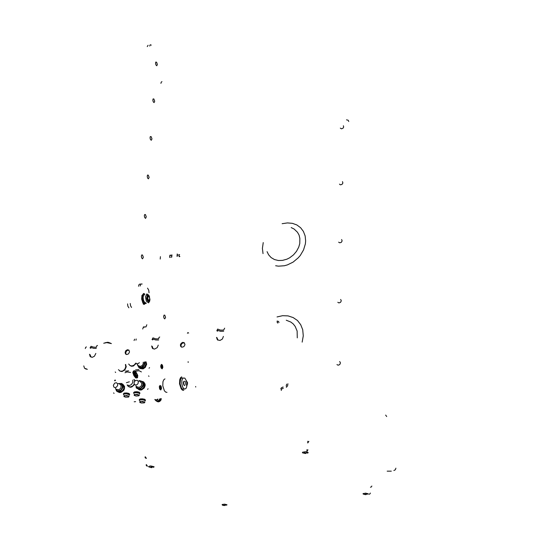 <?xml version="1.0" encoding="UTF-8"?>
<svg xmlns="http://www.w3.org/2000/svg" width="558" height="558" viewBox="0 0 558 558"><rect width="100%" height="100%" fill="white"/><g stroke="black" fill="none" stroke-linecap="round" stroke-linejoin="round"><path stroke-width="0.84" d="M160.425 398.775L159.49 400.505L157.802 401.223M157.935 399.061L157.607 399.849L156.317 399.926L157.844 399.075M154.908 399.444L156.317 399.926L155.229 400.121L154.838 399.451M159.867 398.837L158.877 400.337L157.684 401.007L156.435 401.035L155.229 400.121M160.209 398.803L158.367 401.035L156.052 400.881M160.732 398.74L160.132 400.212L158.953 401.251L157.544 401.551L156.414 401.09M161.332 398.67L160.864 400.295L159.672 401.509L158.165 401.9L156.979 401.439M371.816 486.018L371.412 486.862L370.442 487.19L371.035 487.092M307.814 441.218L307.744 442.996L308.832 441.357M145.024 457.051L145.359 457.951L146.391 458.376L145.303 456.8M363.007 493.809L365.595 493.16L368.182 493.872M302.401 452.454L305.275 451.687L308.176 452.601M222.056 504.683L224.497 504.16L226.994 504.878M148.567 466.586L150.66 465.965L154.008 466.669L149.795 466.104L148.588 466.544L149.098 467.095M146.119 464.884L146.468 465.79L147.486 466.216L146.405 464.633M306.956 449.671L306.886 451.45L307.974 449.811M223.402 505.492L222.907 505.402M370.359 493.049L369.954 493.9L368.984 494.228L369.563 494.13M153.352 467.381L154.085 466.913M151.748 467.674L149.921 467.339L152.404 467.116L151.748 467.674M226.52 505.234L226.89 504.732L224.825 504.251L222.419 504.432L222.049 504.732L222.433 505.053M224.846 505.583L223.256 505.318L225.544 505.136L224.846 505.583M307.36 453.18L308.149 452.754L307.925 452.301L305.359 451.778L302.645 452.189L302.443 452.657L303.147 453.061M305.589 453.521L303.796 453.159L304.905 453.229L304.445 452.74L304.947 452.691L305.421 453.187L306.537 452.908L305.589 453.521M367.673 494.283L367.973 493.656L365.755 493.244L363.244 493.579L363.509 494.235M365.811 494.695L364.255 494.402L366.752 494.207L365.811 494.695M170.106 257.447L169.646 256.087L170.825 255.048L171.934 255.801L171.264 257.259M169.778 257.503L169.716 255.92M179.55 256.443L178.958 255.543L179.264 254.727M177.311 256.282L177.632 254.657M179.871 256.387L179.334 256.722L178.839 255.759L178.937 254.574L179.585 254.678M169.869 255.669L169.988 255.159M171.948 254.839L171.738 257.182M177.053 256.324L177.263 253.974M160.216 259.051L160.432 256.715M267.087 251.651L268.6 254.783L271.118 257.587L274.438 259.554L278.4 260.523L282.571 260.398L286.875 259.184L289.7 257.761L293.501 254.853L296.521 251.295L298.739 247.103L299.751 243.525L299.883 238.392L299.053 235.134L297.498 232.254L294.129 229.031L291.213 227.622M282.16 223.702L287.419 222.886L292.364 223.333L296.842 224.972L300.595 227.741L303.413 231.465L305.128 235.957L305.624 240.944L305.345 243.937L303.559 249.907L300.274 255.466L298.139 257.956L293.103 262.114L287.377 264.917L284.392 265.741L278.463 266.166L275.631 265.754M263.02 253.611L262.399 248.401L263.264 242.556M297.281 337.841L297.1 331.034L295.189 326.423L293.201 323.947L290.76 322.036L286.226 320.236M277.019 316.923L282.606 315.689L288.102 315.898L293.166 317.544L297.463 320.529L300.713 324.679L302.701 329.729L303.266 335.825L302.143 342.096M346.532 119.865L348.213 120.235L348.771 121.532M336.955 364.59L338.12 365.183L339.745 364.562L340.443 362.937L339.696 361.528M337.806 302.283L338.887 302.91L340.513 302.394L341.308 300.846L340.687 299.437M338.65 242.179L339.648 242.828L341.259 242.388L342.138 240.923L341.622 239.521M339.48 184.161L340.394 184.81L341.984 184.447L342.926 183.045L342.507 181.664M340.289 128.124L341.51 128.821L343.044 128.194L343.686 127.119L343.358 125.759M127.573 303.88L127.873 306.216L128.905 307.835M131.576 307.437L130.551 305.819L130.251 303.482M148.093 45.282L147.221 46.614M149.711 46.035L150.221 44.78L151.288 45.135M164.729 315.124L165.559 317.363L164.784 318.918L163.982 318.102L163.654 316.421L164.038 315.151L164.729 315.124M187.404 333.238L187.927 332.54L188.66 333.063M142.485 254.971L143.357 257.273L142.569 258.814L141.718 257.977L141.341 256.262L141.718 254.957L142.485 254.971M145.436 214.579L146.294 216.86L145.554 218.359L144.71 217.529L144.313 215.834L144.662 214.544L145.436 214.579M148.316 175.142L149.16 177.402L148.463 178.86L147.626 178.044L147.214 176.356L147.535 175.079L148.316 175.142M151.127 136.626L151.964 138.872L151.302 140.288L150.472 139.479L150.046 137.812L150.339 136.543L151.127 136.626M153.882 99.003L154.699 101.228L154.071 102.609L153.255 101.807L152.815 100.154L153.087 98.899L153.882 99.003M156.568 62.238L157.37 64.449L156.784 65.795L155.975 64.993L155.522 63.354L155.766 62.105L156.568 62.238M160.913 83.33L161.255 82.075L161.966 81.677M149.942 299.562L149.091 295.824L148.484 295.126L147.263 295.126L146.587 298.111L147.27 300.511L148.498 301.697L149.105 301.585L149.942 299.562M148.756 296.375L148.093 295.886L147.438 296.172L147.096 298.314L148.233 300.629L149.314 299.988M149.949 299.52L149.6 301.306L148.554 302.868L146.308 301.201L145.443 296.703L146.824 293.892L148.77 295.161L149.509 296.668M143.497 300.337L143.092 297.714M144.501 294.247L143.162 296.675L143.267 299.5L144.173 301.829L146.231 303.21M148.993 300.183L148.226 299.674L147.744 298.258L147.863 296.828L148.491 296.284L149.607 298.049L149.586 299.409L148.993 300.183M147.905 295.886L147.166 296.849L147.11 298.314L147.751 300.141L148.651 300.706M144.968 303.678L143.957 303.636L142.946 302.736L141.634 299.255L141.913 295.398L143.476 294.122M146.308 303.203L145.331 303.643L144.173 303.05L142.576 299.639L142.45 296.486L142.946 294.882L143.811 294.059L144.892 294.185M146.838 324.728L145.966 326.911L143.49 326.904L142.743 328.99M147.542 288.137L148.728 290.062L149.084 292.81M140.121 286.024L140.832 284.036L142.171 284.036M144.892 303.705L144.299 304.424L143.573 304.284L142.436 301.892M142.994 294.171L143.727 293.431L144.78 294.129M152.069 339.529L152.983 337.897L155.773 338.825L158.681 338.859M216.832 330.768L217.648 329.108L220.584 330.12L223.744 330.043M90.026 347.927L91.024 346.309L93.674 347.167L96.36 347.285M158.605 340.024L155.689 339.996L153.206 339.138L152.683 339.955M96.262 348.429L93.577 348.318L91.261 347.529L90.675 348.338M223.681 331.236L220.522 331.306L217.871 330.385L217.397 331.215M224.665 328.174L223.751 329.834M159.707 336.997L159.03 337.402L158.695 338.636M97.483 345.451L96.75 345.855L96.381 347.069M152.243 346.413L153.115 348.848M158.27 345.102L157.237 347.613L154.503 349.106L152.376 348.304L151.63 345.988M90.131 354.672L91.01 357.148M95.843 353.416L94.476 356.227L92.265 357.322L90.208 356.597L89.482 354.26M277.263 322.594L277.096 321.038L278.519 321.408L279.007 322.489M85.283 348.569L85.66 347.362L86.399 346.95M277.249 322.35L277.786 323.054M217.069 337.792L217.913 340.157M85.374 368.845L87.292 369.354M129.037 350.229L127.384 350.368L126.164 351.505L125.717 353.081L126.241 354.428M184.503 342.94L182.668 343.024L181.427 344.153L180.966 345.73L181.483 347.104M223.437 336.432L222.363 339.034L219.978 340.464L217.425 339.801L216.504 337.353M182.836 342.368L184.377 342.814L184.984 344.684L183.875 346.644L181.873 347.222L180.792 346.56L180.394 344.928L181.224 343.226L182.836 342.368M127.496 349.72L128.912 350.117L129.54 351.924L128.493 353.877L126.568 354.511L125.501 353.898L125.104 352.286L125.913 350.584L127.496 349.72M281.281 390.481L281.225 389.296L283.311 388.194M283.136 386.973L281.358 387.796L280.779 388.766M391.311 471.175L387.182 471.161M86.636 368.957L84.509 368.259L83.763 365.881M393.857 470.499L395.378 469.773L395.88 468.176M386.701 416.512L385.676 415.11M286.163 386.08L286.693 384.106M277.403 322.371L277.821 322.859M287.907 383.751L287.558 385.871L286.338 387.301M105.023 342.772L107.945 342.493L110.756 343.254M111.377 343.561L106.815 342.584L103.746 343.233M109.71 342.814L107.938 342.263L106.104 342.514M143.294 327.141L144.166 327.246M139.967 284.022L138.998 284.573L138.517 286.268M143.273 304.005L143.462 303.308M143.246 294.457L143.008 294.129M135.943 340.227L136.25 338.957M134.624 339.18L134.053 340.485M124.218 396.801L123.89 396.264L125.424 397.191L128.493 397.059M124.12 395.622L125.445 395.755L123.89 396.264L124.12 395.622M127.908 396.034L129.044 396.173L128.807 396.808L127.761 395.985L125.445 395.755L126.806 395.469L127.908 396.034M124.685 394.046L126.561 393.836L128.486 394.408M134.478 395.615L134.143 395.057L135.838 396.027L138.754 395.852M134.387 394.422L135.72 394.555L134.143 395.057L134.387 394.422M138.189 394.827L139.319 394.966L139.068 395.608L138.189 394.827L135.72 394.555L137.087 394.262L138.189 394.827M134.945 392.839L136.829 392.623L138.74 393.195M123.437 393.718L124.392 393.062L126.75 392.944L128.793 393.369L129.644 394.15M129.121 395.169L129.609 394.694L129.156 394.143L126.436 393.509L123.813 393.822L123.388 394.304L123.855 394.82M139.305 399.605L140.372 398.928L142.332 398.817L144.682 399.284L145.429 400.002M133.676 392.518L134.597 391.855L137.017 391.723L139.054 392.148L139.905 392.937M139.388 393.955L139.87 393.481L139.423 392.93L136.703 392.295L133.99 392.651L133.634 393.104L134.094 393.62M144.927 401L145.394 400.546L144.954 400.016L142.29 399.402L139.619 399.744L139.263 400.184L139.716 400.686M140.539 399.933L142.729 399.751L144.292 400.281M140.079 402.639L139.765 402.109L141.251 403.015L144.327 402.869M140.009 401.488L141.327 401.62L139.765 402.109L140.009 401.488M143.748 401.886L144.857 402.025L144.606 402.646L143.748 401.886L141.327 401.62L142.674 401.341L143.748 401.886M125.32 371.216L128.64 370.798M125.02 372.751L127.015 371.914L130.586 372.486M135.322 371.196L139.109 370.721L141.397 371.914M135.517 369.94L138.851 369.515M125.627 364.444L126.22 366.829L124.866 369.982L122 371.586L119.705 371.014M136.103 363.544L133.376 366.02L131.548 366.25L130.119 365.657M146.036 361.835L146.656 364.228L145.303 367.401L143.029 368.887L140.232 368.559M134.171 384.225L132.595 386.087L130.377 386.966L128.34 386.478L127.133 384.943M133.962 379.482L134.694 381.093M122.816 384.246L124.183 386.548L124.141 388.075L123.172 390.279L120.681 392.121L117.843 391.807M144.069 382.467L144.71 385.592L142.946 388.689L139.988 389.861L137.589 388.682M141.648 381.233L143.859 382.209M143.455 381.846L145.094 384.071L145.157 385.641L144.236 387.963L141.662 389.93L139.905 390.07L138.6 389.519M134.499 384.643L131.807 386.994L130.293 387.231L128.64 386.645M134.066 379.426L134.973 380.821M122.893 384.302L124.546 386.499L124.434 388.87L123.702 390.391L121.135 392.365L119.545 392.525L118.163 391.988M114.013 393.355L113.595 392.909M115.478 380.291L114.983 380.842M114.557 380.584L115.053 380.026M148.533 375.904L148.965 376.35M148.107 388.807L147.605 389.365M159.609 386.834L160.153 386.575L160.641 387.517L160.558 388.654L160.013 388.919L159.581 386.896L160.069 386.534L160.571 387.231L160.272 388.961L159.595 388.263L159.609 386.834M159.581 387.894L159.595 387.468M161.52 388.41L160.76 389.979L159.63 389.038L159.344 386.596L160.02 385.445L161.088 386.171L161.52 388.41M136.047 385.941L136.326 387.991L140.002 389.17L143.406 386.052L143.127 381.756L139.458 380.577L138.83 381.016M144.041 382.328L144.32 386.631L142.778 388.284L140.93 389.742L137.261 388.563M139.088 381.128L141.132 381.065L142.66 382.279L143.106 384.371L142.332 386.596L140.588 388.194L138.496 388.598L136.836 387.733L136.054 385.948M137.421 384.406L135.643 385.111L134.143 384.183L134.206 381.805L135.671 380.382L137.345 380.34L138.244 381.267L138.279 383.081L137.421 384.406M140.218 381.623L141.809 383.255L141.355 385.829L139.298 387.405L137.073 386.813M139.242 381.198L141.069 381.17L142.423 382.153L143.008 384.03L142.478 386.143L141 387.817L139.061 388.501L137.149 387.859L136.18 386.059M186.951 382.669L187.132 383.22M186.916 382.655L186.965 383.444M186.874 382.83L186.937 383.402M186.958 383.325L186.93 382.907M187.369 382.132L186.379 381.037M186.274 381.037L185.444 381.965L185.974 382.983L185.563 384.106L186.498 384.657L186.498 385.32L187.432 384.392M187.481 384.295L187.495 382.439M184.81 385.522L183.715 384.371L184.81 385.522M183.749 382.167L183.422 383.102L183.847 384.316L183.749 382.167L184.586 381.288L183.882 381.414L183.749 382.167M184.663 385.557L183.882 385.041L183.387 383.388L183.477 382.084L184.154 381.274M183.728 390.377L182.487 390.188L181.183 388.863L179.571 383.82L179.753 379.726L180.548 377.766L181.72 376.845M183.666 389.247L182.529 389.121L181.434 388.012L180.081 383.785L180.52 379.44L181.357 378.205L182.333 377.912M164.973 378.882L163.773 379.803L162.964 381.749L162.762 385.822L164.394 390.837L165.719 392.148L166.988 392.33M187.056 385.083L186.323 388.096L184.754 389.121L183.624 388.487L182.626 386.952L181.748 383.59L181.901 380.158L183.017 378.01L184.831 378.087L186.567 381.093M195.628 386.506L195.712 387.057M135.141 401.683L135.629 401.655M134.227 401.788L134.715 401.76M134.736 401.732L135.231 401.697M115.478 388.403L116.636 391.228L120.619 391.109L123.185 387.21L121.763 383.458L118.268 383.527M122.704 384.03L124.127 387.782L123.004 389.826L121.56 391.674L117.578 391.793M118.54 383.639L120.612 383.562L121.965 384.567L122.544 386.568L121.902 388.814L120.27 390.509L118.205 391.074L116.434 390.3L115.576 388.487M117.661 383.862L117.633 385.613L116.517 387.119L114.892 387.587L113.832 387.057L113.33 385.32L114.634 383.151L116.42 382.746L117.661 383.862M119.663 384.12L121.156 385.459L120.898 388.082L118.826 389.84L116.594 389.317M118.694 383.709L120.772 383.758L122.216 385.285L122.279 387.67L121.511 389.226L120.263 390.391L118.024 390.935L116.524 390.216L115.708 388.591M136.947 374.697L136.843 375.785L135.971 375.248L135.099 372.479L136.006 372.911L136.947 374.697M129.344 381.798L126.401 382.711M127.217 384.992L129.289 385.578L131.353 384.622L132.727 382.586L132.776 380.075M136.863 377.989L135.768 377.933L133.899 375.667L132.797 372.632L133.369 371.126M137.373 374.969L137.359 376.455L136.333 376.176L135.057 374.334L134.659 371.754L135.692 372.04L137.373 374.969M137.777 375.422L137.575 377.689L135.754 376.573L134.101 373.63L133.934 370.805L134.666 370.749L135.817 371.705L137.777 375.422M137.219 377.843L135.72 377.354L134.311 375.457L133.209 372.43L133.69 370.924M134.869 376.336L133.522 373.7M135.747 363.153L134.178 365.072L132.051 365.985L129.993 365.588L128.71 364.053M125.383 364.479L125.773 366.843L124.776 369.305L122.753 370.979L120.528 371.293M120.249 371.23L118.408 369.703M145.812 361.863L146.217 364.241L145.226 366.718L142.59 368.629L140.316 368.545M115.646 372.437L115.234 371.998M149.558 367.673L149.063 368.231M160.99 365.72L161.548 365.497L162.008 366.404L161.932 367.555L161.408 367.806L160.969 365.762L161.443 365.441L161.946 366.146L161.646 367.848L160.976 367.136L160.99 365.72M160.906 366.857L160.976 366.39M162.887 367.331L162.148 368.859L161.025 367.917L160.676 365.971L161.381 364.353L162.455 365.085L162.887 367.331M137.212 364.507L139.2 367.973L143.267 367.122L145.296 362.951L144.648 362.009M145.296 361.926L146.21 363.558L144.194 367.708L140.114 368.566M144.48 362.03L143.992 365.197L141.606 367.297L138.879 367.094L137.561 364.813M139.409 362.679L137.617 363.907L135.754 363.146M143.301 362.184L143.099 364.235L141.788 365.839L140.128 366.383L138.551 365.685M144.362 362.044L143.922 365.113L141.509 367.213L139.088 367.073L137.686 364.925M188.199 362.295L188.095 361.744L188.095 362.323M188.144 361.696L188.241 362.316M188.269 362.261L188.206 361.765M188.144 362.24L188.151 361.828"/></g></svg>
